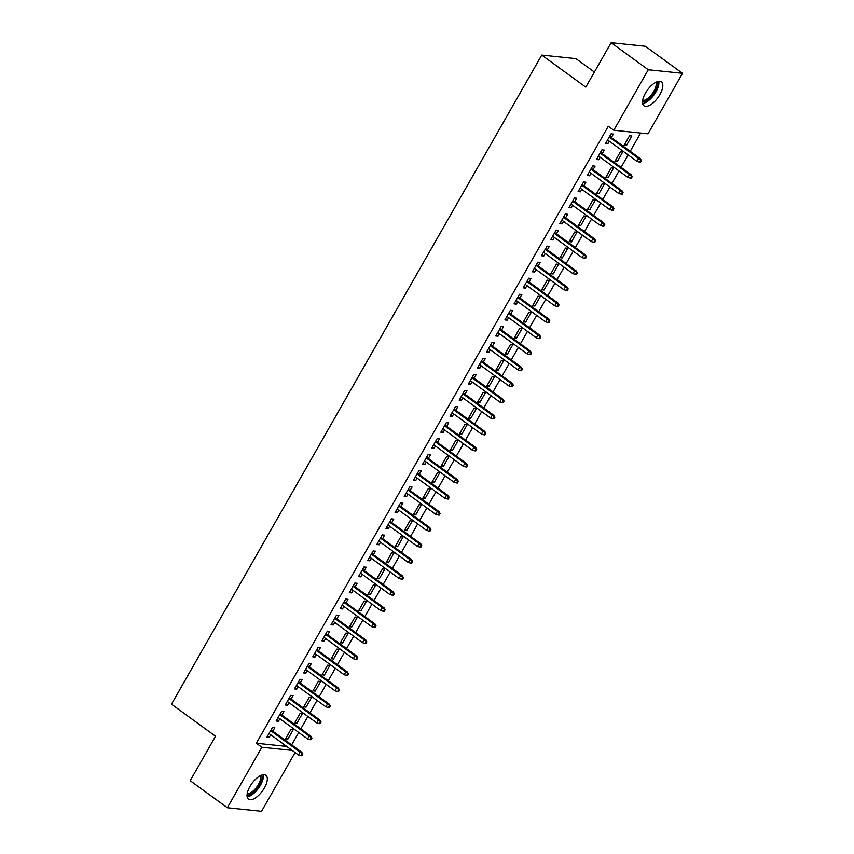 <?xml version="1.0" encoding="UTF-8"?>
<svg xmlns="http://www.w3.org/2000/svg" width="854" height="854" viewBox="0 0 854 854"><rect width="100%" height="100%" fill="white"/><g stroke="black" fill="none" stroke-linecap="round" stroke-linejoin="round"><path stroke-width="1.28" d="M249.966 786.47A14.774 6.469 -53.9 0 1 265.872 775.272A14.774 6.469 -53.9 0 1 264.388 787.964A14.774 6.469 -53.9 0 1 248.482 799.163A14.774 6.469 -53.9 0 1 249.966 786.47M645.464 93.086A14.774 6.469 -53.9 0 1 661.37 81.888A14.774 6.469 -53.9 0 1 659.896 94.58A14.774 6.469 -53.9 0 1 643.98 105.779A14.774 6.469 -53.9 0 1 645.464 93.086M291.652 744.901L298.729 732.486M300.8 728.857L307.888 716.442M309.949 712.812L317.037 700.397M319.097 696.779L326.185 684.353M328.256 680.734L335.334 668.308M337.405 664.69L344.482 652.264M346.553 648.645L353.641 636.219M355.702 632.601L362.79 620.175M364.85 616.556L371.938 604.141M374.009 600.511L381.087 588.096M383.158 584.478L390.246 572.052M392.306 568.433L399.394 556.007M401.455 552.389L408.543 539.963M410.614 536.344L417.691 523.918M419.762 520.299L426.84 507.874M428.911 504.255L435.999 491.84M438.059 488.21L445.147 475.795M447.208 472.166L454.296 459.751M456.367 456.132L463.444 443.706M465.515 440.088L472.604 427.662M474.664 424.043L481.752 411.617M483.812 407.998L490.901 395.573M492.971 391.954L500.049 379.528M502.12 375.909L509.197 363.494M511.268 359.865L518.357 347.45M520.417 343.82L527.505 331.405M529.565 327.787L536.654 315.361M538.725 311.742L545.802 299.316M547.873 295.697L554.961 283.272M557.021 279.653L564.11 267.227M566.17 263.608L573.258 251.183M575.329 247.564L582.407 235.149M584.478 231.519L591.555 219.104M593.626 215.475L600.714 203.06M602.775 199.441L609.863 187.015M611.923 183.397L619.011 170.971M621.082 167.352L628.16 154.926M630.231 151.307L640.649 133.032M295.089 752.534L261.57 811.3L227.356 807.735L261.847 747.25L292.175 750.41M594.384 72.056L575.948 58.638L541.735 55.083L171.494 704.187L215.539 736.244L190.186 780.684L227.356 807.735M541.735 55.083L585.78 87.14L611.133 42.7L645.346 46.265L682.506 73.316L648.005 133.8L613.791 130.235L648.293 69.75L682.506 73.316M302.433 713.549L300.117 713.303L294.63 722.932L296.946 723.167L302.433 713.549M281.937 715.129L283.934 711.617L281.628 711.371L276.13 721L278.447 721.246L279.866 718.748M320.73 681.46L318.425 681.214L312.927 690.843L315.243 691.078L320.73 681.46M300.234 683.04L302.241 679.528L299.925 679.293L294.438 688.911L296.754 689.157L298.174 686.669M339.038 649.371L336.722 649.125L331.235 658.754L333.54 659L339.038 649.371M318.542 650.961L320.538 647.449L318.232 647.204L312.735 656.833L315.051 657.068L316.471 654.58M357.335 617.282L355.029 617.047L349.532 626.665L351.848 626.911L357.335 617.282M336.839 618.872L338.846 615.36L336.529 615.115L331.042 624.744L333.348 624.989L334.779 622.491M375.643 585.203L373.326 584.958L367.839 594.587L370.145 594.822L375.643 585.203M355.147 586.783L357.143 583.271L354.837 583.036L349.339 592.655L351.656 592.9L353.076 590.402M393.94 553.114L391.634 552.869L386.136 562.498L388.453 562.743L393.94 553.114M373.444 554.694L375.45 551.182L373.134 550.947L367.647 560.576L369.953 560.811L371.373 558.324M412.247 521.025L409.931 520.791L404.444 530.409L406.75 530.654L412.247 521.025M391.74 522.616L393.747 519.104L391.431 518.858L385.944 528.487L388.26 528.722L389.68 526.235M430.544 488.936L428.228 488.701L422.741 498.32L425.057 498.565L430.544 488.936M410.048 490.527L412.055 487.015L409.739 486.769L404.252 496.398L406.557 496.644L407.977 494.146M448.841 456.858L446.535 456.612L441.048 466.241L443.354 466.476L448.841 456.858M428.345 458.438L430.352 454.926L428.035 454.691L422.549 464.309L424.865 464.555L426.285 462.057M467.149 424.769L464.832 424.523L459.345 434.152L461.662 434.398L467.149 424.769M446.653 426.349L448.649 422.837L446.343 422.602L440.845 432.231L443.162 432.466L444.582 429.978M485.446 392.68L483.14 392.445L477.642 402.063L479.959 402.309L485.446 392.68M464.95 394.27L466.957 390.758L464.64 390.513L459.153 400.142L461.47 400.377L462.889 397.889M503.753 360.591L501.437 360.356L495.95 369.985L498.256 370.22L503.753 360.591M483.257 362.181L485.253 358.669L482.948 358.424L477.45 368.053L479.767 368.298L481.186 365.8M522.05 328.512L519.744 328.267L514.247 337.896L516.563 338.131L522.05 328.512M501.554 330.092L503.561 326.58L501.245 326.345L495.758 335.964L498.063 336.209L499.494 333.711M540.358 296.423L538.041 296.178L532.554 305.807L534.86 306.052L540.358 296.423M519.862 298.003L521.858 294.491L519.552 294.256L514.055 303.885L516.371 304.12L517.791 301.633M558.655 264.334L556.349 264.099L550.851 273.718L553.168 273.963L558.655 264.334M538.159 265.925L540.166 262.413L537.849 262.167L532.362 271.796L534.668 272.031L536.088 269.544M576.962 232.245L574.646 232.01L569.159 241.639L571.465 241.874L576.962 232.245M556.456 233.836L558.463 230.324L556.146 230.078L550.659 239.707L552.976 239.953L554.395 237.455M595.259 200.167L592.943 199.921L587.456 209.55L589.772 209.785L595.259 200.167M574.763 201.747L576.77 198.235L574.454 198L568.967 207.618L571.273 207.864L572.692 205.366M613.556 168.078L611.25 167.832L605.764 177.461L608.069 177.707L613.556 168.078M593.06 169.658L595.067 166.146L592.751 165.911L587.264 175.54L589.58 175.775L591 173.287M631.864 135.989L629.547 135.754L624.06 145.372L626.377 145.618L631.864 135.989M611.368 137.579L613.364 134.067L611.058 133.822L605.561 143.451L607.877 143.685L609.297 141.198M613.791 130.235L608.283 126.232L256.349 743.247L286.666 746.407M602.219 153.624L604.216 150.112L601.91 149.866L596.412 159.495L598.729 159.73L600.149 157.243M622.715 152.033L620.399 151.788L614.912 161.417L617.218 161.662L622.715 152.033M583.912 185.702L585.919 182.19L583.602 181.955L578.115 191.574L580.421 191.819L581.852 189.332M604.408 184.122L602.102 183.877L596.604 193.506L598.921 193.751L604.408 184.122M565.615 217.791L567.611 214.279L565.305 214.044L559.808 223.663L562.124 223.908L563.544 221.41M586.111 216.211L583.794 215.966L578.307 225.595L580.613 225.83L586.111 216.211M547.307 249.88L549.314 246.368L546.998 246.123L541.511 255.752L543.827 255.997L545.247 253.499M567.803 248.29L565.497 248.055L560 257.673L562.316 257.919L567.803 248.29M529.01 281.969L531.007 278.457L528.701 278.212L523.203 287.841L525.52 288.076L526.939 285.588M549.506 280.379L547.19 280.133L541.703 289.762L544.019 290.008L549.506 280.379M510.703 314.048L512.71 310.536L510.393 310.301L504.906 319.919L507.223 320.165L508.642 317.667M531.199 312.468L528.893 312.222L523.406 321.851L525.712 322.086L531.199 312.468M492.406 346.137L494.413 342.625L492.096 342.379L486.609 352.008L488.915 352.254L490.335 349.756M512.902 344.546L510.585 344.311L505.098 353.94L507.415 354.175L512.902 344.546M474.098 378.226L476.105 374.714L473.789 374.468L468.302 384.097L470.618 384.332L472.038 381.845M494.605 376.635L492.288 376.4L486.801 386.019L489.107 386.264L494.605 376.635M455.801 410.304L457.808 406.803L455.492 406.557L450.005 416.186L452.31 416.421L453.73 413.934M476.297 408.724L473.991 408.479L468.494 418.108L470.81 418.353L476.297 408.724M437.504 442.393L439.5 438.881L437.195 438.646L431.697 448.265L434.013 448.51L435.433 446.012M458 440.813L455.684 440.568L450.197 450.197L452.503 450.432L458 440.813M419.197 474.482L421.203 470.97L418.887 470.725L413.4 480.354L415.706 480.599L417.136 478.101M439.693 472.892L437.387 472.657L431.889 482.286L434.206 482.521L439.693 472.892M400.9 506.571L402.896 503.059L400.59 502.814L395.092 512.443L397.409 512.678L398.829 510.19M421.396 504.981L419.079 504.746L413.592 514.364L415.898 514.61L421.396 504.981M382.592 538.65L384.599 535.138L382.282 534.903L376.795 544.532L379.112 544.767L380.532 542.279M403.088 537.07L400.782 536.824L395.285 546.453L397.601 546.699L403.088 537.07M364.295 570.739L366.291 567.227L363.985 566.992L358.488 576.61L360.804 576.856L362.224 574.358M384.791 569.159L382.475 568.913L376.988 578.542L379.304 578.777L384.791 569.159M345.987 602.828L347.994 599.316L345.678 599.07L340.191 608.699L342.507 608.945L343.927 606.447M366.483 601.237L364.178 601.002L358.691 610.631L360.996 610.866L366.483 601.237M327.69 634.917L329.697 631.405L327.381 631.159L321.894 640.788L324.2 641.023L325.62 638.536M348.186 633.326L345.87 633.092L340.383 642.71L342.7 642.955L348.186 633.326M309.383 666.995L311.39 663.483L309.073 663.248L303.586 672.877L305.903 673.112L307.323 670.625M329.89 665.415L327.573 665.17L322.086 674.799L324.392 675.044L329.89 665.415M291.086 699.084L293.093 695.572L290.776 695.337L285.289 704.956L287.595 705.201L289.015 702.703M311.582 697.504L309.276 697.259L303.778 706.888L306.095 707.123L311.582 697.504M272.789 731.173L274.785 727.661L272.479 727.416L266.982 737.045L269.298 737.29L270.718 734.792M293.285 729.583L290.968 729.348L285.482 738.977L287.787 739.212L293.285 729.583M611.133 42.7L648.293 69.75M256.349 743.247L261.847 747.25M606.148 142.426L607.877 143.685M624.637 144.358L626.377 145.618M596.999 158.47L598.729 159.73M615.488 160.403L617.218 161.662M587.84 174.515L589.58 175.775M606.34 176.447L608.069 177.707M578.692 190.559L580.421 191.819M597.192 192.481L598.921 193.751M569.543 206.604L571.273 207.864M588.043 208.525L589.772 209.785M560.395 222.648L562.124 223.908M578.884 224.57L580.613 225.83M551.246 238.693L552.976 239.953M569.735 240.614L571.465 241.874M542.087 254.738L543.827 255.997M560.587 256.659L562.316 257.919M532.939 270.771L534.668 272.031M551.438 272.704L553.168 273.963M523.79 286.816L525.52 288.076M542.279 288.748L544.019 290.008M514.642 302.86L516.371 304.12M533.131 304.793L534.86 306.052M505.483 318.905L507.223 320.165M523.982 320.826L525.712 322.086M496.334 334.949L498.063 336.209M514.834 336.871L516.563 338.131M487.186 350.994L488.915 352.254M505.685 352.916L507.415 354.175M478.037 367.039L479.767 368.298M496.526 368.96L498.256 370.22M468.889 383.072L470.618 384.332M487.378 385.005L489.107 386.264M459.73 399.117L461.47 400.377M478.229 401.049L479.959 402.309M450.581 415.161L452.31 416.421M469.081 417.094L470.81 418.353M441.433 431.206L443.162 432.466M459.922 433.138L461.662 434.398M432.284 447.25L434.013 448.51M450.773 449.172L452.503 450.432M423.125 463.295L424.865 464.555M441.625 465.216L443.354 466.476M413.976 479.34L415.706 480.599M432.476 481.261L434.206 482.521M404.828 495.384L406.557 496.644M423.328 497.306L425.057 498.565M395.68 511.418L397.409 512.678M414.169 513.35L415.898 514.61M386.531 527.462L388.26 528.722M405.02 529.395L406.75 530.654M377.372 543.507L379.112 544.767M395.872 545.439L397.601 546.699M368.223 559.551L369.953 560.811M386.723 561.484L388.453 562.743M359.075 575.596L360.804 576.856M377.564 577.517L379.304 578.777M349.926 591.641L351.656 592.9M368.416 593.562L370.145 594.822M340.767 607.685L342.507 608.945M359.267 609.607L360.996 610.866M331.619 623.73L333.348 624.989M350.119 625.651L351.848 626.911M322.47 639.763L324.2 641.023M340.97 641.696L342.7 642.955M313.322 655.808L315.051 657.068M331.811 657.74L333.54 659M304.173 671.852L305.903 673.112M322.663 673.785L324.392 675.044M295.014 687.897L296.754 689.157M313.514 689.818L315.243 691.078M285.866 703.942L287.595 705.201M304.366 705.863L306.095 707.123M276.717 719.986L278.447 721.246M295.206 721.908L296.946 723.167M267.569 736.031L269.298 737.29M286.058 737.952L287.787 739.212M640.457 160.467L639.539 162.079L640.468 162.175L641.386 160.563L638.664 158.492L637.02 161.374L607.568 139.939M609.212 137.046L638.664 158.492L640.329 158.663L609.639 136.32M641.386 160.563L640.329 158.663M637.02 161.374L639.539 162.079M631.309 176.511L630.391 178.112L631.319 178.208L632.238 176.607L629.515 174.526L627.871 177.418L598.419 155.983M600.063 153.09L629.515 174.526L631.181 174.707L600.479 152.364M632.238 176.607L631.181 174.707M627.871 177.418L630.391 178.112M622.16 192.556L621.242 194.157L622.171 194.253L623.078 192.652L620.367 190.57L618.712 193.463L589.271 172.028M590.915 169.135L620.367 190.57L622.032 190.752L591.331 168.398M623.078 192.652L622.032 190.752M618.712 193.463L621.242 194.157M657.185 81.717A12.789 5.604 -53.9 0 1 657.292 81.973A12.789 5.604 -53.9 0 1 653.182 94.548A12.789 5.604 -53.9 0 1 642.539 101.84M642.656 103.462A14.678 6.426 126.1 0 0 654.025 94.815A14.678 6.426 126.1 0 0 658.765 81.333M642.646 100.569A11.839 5.188 126.1 0 0 652.328 93.577A11.839 5.188 126.1 0 0 656.011 82.219M261.687 775.101A12.789 5.604 -53.9 0 1 261.794 775.357A12.789 5.604 -53.9 0 1 257.684 787.932A12.789 5.604 -53.9 0 1 247.041 795.223M247.158 796.846A14.678 6.426 126.1 0 0 258.527 788.199A14.678 6.426 126.1 0 0 263.256 774.717M247.148 793.953A11.839 5.188 126.1 0 0 256.83 786.961A11.839 5.188 126.1 0 0 260.513 775.603M613.001 208.6L612.094 210.201L613.012 210.297L613.93 208.696L611.208 206.615L609.564 209.508L580.112 188.072M581.766 185.179L611.208 206.615L612.873 206.785L582.182 184.443M613.93 208.696L612.873 206.785M609.564 209.508L612.094 210.201M603.853 224.645L602.935 226.246L603.863 226.342L604.781 224.741L602.059 222.659L600.415 225.552L570.963 204.106M572.618 201.224L602.059 222.659L603.725 222.83L573.034 200.487M604.781 224.741L603.725 222.83M600.415 225.552L602.935 226.246M594.704 240.689L593.786 242.29L594.715 242.387L595.633 240.785L592.911 238.704L591.267 241.586L561.815 220.151M563.459 217.268L592.911 238.704L594.576 238.874L563.886 216.532M595.633 240.785L594.576 238.874M591.267 241.586L593.786 242.29M585.556 256.723L584.638 258.335L585.566 258.431L586.474 256.83L583.762 254.748L582.108 257.63L552.666 236.195M554.31 233.313L583.762 254.748L585.428 254.919L554.726 232.576M586.474 256.83L585.428 254.919M582.108 257.63L584.638 258.335M576.407 272.768L575.489 274.38L576.407 274.476L577.325 272.864L574.614 270.793L572.959 273.675L543.518 252.24M545.162 249.347L574.614 270.793L576.279 270.964L545.578 248.621M577.325 272.864L576.279 270.964M572.959 273.675L575.489 274.38M567.248 288.812L566.341 290.424L567.259 290.52L568.177 288.908L565.455 286.837L563.811 289.719L534.358 268.284M536.013 265.391L565.455 286.837L567.12 287.008L536.429 264.665M568.177 288.908L567.12 287.008M563.811 289.719L566.341 290.424M558.1 304.857L557.182 306.458L558.11 306.554L559.028 304.953L556.306 302.871L554.662 305.764L525.21 284.329M526.854 281.436L556.306 302.871L557.972 303.053L527.281 280.71M559.028 304.953L557.972 303.053M554.662 305.764L557.182 306.458M548.951 320.901L548.033 322.502L548.962 322.598L549.88 320.997L547.158 318.916L545.514 321.809L516.062 300.373M517.705 297.48L547.158 318.916L548.823 319.086L518.122 296.744M549.88 320.997L548.823 319.086M545.514 321.809L548.033 322.502M539.803 336.946L538.885 338.547L539.813 338.643L540.721 337.042L538.009 334.96L536.355 337.853L506.913 316.407M508.557 313.525L538.009 334.96L539.675 335.131L508.973 312.788M540.721 337.042L539.675 335.131M536.355 337.853L538.885 338.547M530.644 352.99L529.736 354.591L530.654 354.688L531.572 353.086L528.85 351.005L527.206 353.898L497.754 332.452M499.409 329.569L528.85 351.005L530.515 351.175L499.825 328.833M531.572 353.086L530.515 351.175M527.206 353.898L529.736 354.591M521.495 369.035L520.577 370.636L521.506 370.732L522.424 369.131L519.702 367.049L518.058 369.931L488.605 348.496M490.26 345.614L519.702 367.049L521.367 367.22L490.676 344.877M522.424 369.131L521.367 367.22M518.058 369.931L520.577 370.636M512.347 385.069L511.429 386.681L512.357 386.777L513.275 385.165L510.553 383.094L508.909 385.976L479.457 364.541M481.101 361.658L510.553 383.094L512.219 383.265L481.528 360.922M513.275 385.165L512.219 383.265M508.909 385.976L511.429 386.681M503.198 401.113L502.28 402.725L503.209 402.821L504.116 401.209L501.405 399.138L499.75 402.02L470.308 380.585M471.952 377.692L501.405 399.138L503.07 399.309L472.369 376.966M504.116 401.209L503.07 399.309M499.75 402.02L502.28 402.725M494.05 417.158L493.132 418.759L494.05 418.866L494.968 417.254L492.256 415.172L490.602 418.065L461.16 396.63M462.804 393.737L492.256 415.172L493.922 415.354L463.22 393.011M494.968 417.254L493.922 415.354M490.602 418.065L493.132 418.759M484.891 433.202L483.983 434.803L484.901 434.899L485.819 433.298L483.097 431.217L481.453 434.11L452.001 412.674M453.655 409.781L483.097 431.217L484.762 431.398L454.072 409.045M485.819 433.298L484.762 431.398M481.453 434.11L483.983 434.803M475.742 449.247L474.824 450.848L475.753 450.944L476.671 449.343L473.949 447.261L472.305 450.154L442.852 428.719M444.496 425.826L473.949 447.261L475.614 447.432L444.923 425.089M476.671 449.343L475.614 447.432M472.305 450.154L474.824 450.848M466.594 465.291L465.676 466.892L466.604 466.989L467.522 465.387L464.8 463.306L463.156 466.199L433.704 444.753M435.348 441.87L464.8 463.306L466.465 463.476L435.764 441.134M467.522 465.387L466.465 463.476M463.156 466.199L465.676 466.892M457.445 481.336L456.527 482.937L457.456 483.033L458.363 481.432L455.652 479.35L453.997 482.232L424.555 460.797M426.199 457.915L455.652 479.35L457.317 479.521L426.616 457.178M458.363 481.432L457.317 479.521M453.997 482.232L456.527 482.937M448.286 497.38L447.379 498.982L448.297 499.078L449.215 497.476L446.493 495.395L444.849 498.277L415.396 476.842M417.051 473.959L446.493 495.395L448.158 495.566L417.467 473.223M449.215 497.476L448.158 495.566M444.849 498.277L447.379 498.982M439.137 513.414L438.219 515.026L439.148 515.122L440.066 513.51L437.344 511.439L435.7 514.322L406.248 492.886M407.902 490.004L437.344 511.439L439.009 511.61L408.319 489.267M440.066 513.51L439.009 511.61M435.7 514.322L438.219 515.026M429.989 529.459L429.071 531.071L430 531.167L430.918 529.555L428.196 527.484L426.552 530.366L397.099 508.931M398.743 506.038L428.196 527.484L429.861 527.655L399.17 505.312M430.918 529.555L429.861 527.655M426.552 530.366L429.071 531.071M420.841 545.503L419.922 547.104L420.851 547.2L421.759 545.599L419.047 543.518L417.392 546.411L387.951 524.975M389.595 522.082L419.047 543.518L420.712 543.699L390.011 521.356M421.759 545.599L420.712 543.699M417.392 546.411L419.922 547.104M411.692 561.548L410.774 563.149L411.692 563.245L412.61 561.644L409.899 559.562L408.244 562.455L378.802 541.02M380.446 538.127L409.899 559.562L411.564 559.744L380.863 537.39M412.61 561.644L411.564 559.744M408.244 562.455L410.774 563.149M402.533 577.592L401.626 579.193L402.544 579.29L403.462 577.688L400.739 575.607L399.096 578.5L369.643 557.064M371.298 554.171L400.739 575.607L402.405 575.777L371.714 553.435M403.462 577.688L402.405 575.777M399.096 578.5L401.626 579.193M393.384 593.637L392.466 595.238L393.395 595.334L394.313 593.733L391.591 591.651L389.947 594.544L360.495 573.098M362.139 570.216L391.591 591.651L393.256 591.822L362.566 569.479M394.313 593.733L393.256 591.822M389.947 594.544L392.466 595.238M384.236 609.681L383.318 611.283L384.247 611.379L385.165 609.777L382.443 607.696L380.799 610.578L351.346 589.143M352.99 586.26L382.443 607.696L384.108 607.867L353.407 585.524M385.165 609.777L384.108 607.867M380.799 610.578L383.318 611.283M375.087 625.726L374.169 627.327L375.098 627.423L376.006 625.822L373.294 623.74L371.639 626.622L342.198 605.187M343.842 602.305L373.294 623.74L374.959 623.911L344.258 601.568M376.006 625.822L374.959 623.911M371.639 626.622L374.169 627.327M365.928 641.76L365.021 643.372L365.939 643.468L366.857 641.856L364.135 639.785L362.491 642.667L333.039 621.232M334.693 618.349L364.135 639.785L365.8 639.956L335.11 617.613M366.857 641.856L365.8 639.956M362.491 642.667L365.021 643.372M356.78 657.804L355.862 659.416L356.791 659.512L357.709 657.9L354.986 655.829L353.342 658.712L323.89 637.276M325.545 634.383L354.986 655.829L356.652 656L325.961 633.657M357.709 657.9L356.652 656M353.342 658.712L355.862 659.416M347.631 673.849L346.713 675.45L347.642 675.546L348.56 673.945L345.838 671.863L344.194 674.756L314.742 653.321M316.386 650.428L345.838 671.863L347.503 672.045L316.813 649.702M348.56 673.945L347.503 672.045M344.194 674.756L346.713 675.45M338.483 689.893L337.565 691.494L338.494 691.591L339.401 689.989L336.689 687.908L335.035 690.801L305.593 669.365M307.237 666.472L336.689 687.908L338.355 688.089L307.653 665.736M339.401 689.989L338.355 688.089M335.035 690.801L337.565 691.494M329.334 705.938L328.416 707.539L329.334 707.635L330.252 706.034L327.541 703.952L325.886 706.845L296.445 685.41M298.089 682.517L327.541 703.952L329.206 704.123L298.505 681.78M330.252 706.034L329.206 704.123M325.886 706.845L328.416 707.539M320.175 721.982L319.268 723.584L320.186 723.68L321.104 722.078L318.382 719.997L316.738 722.89L287.286 701.444M288.94 698.561L318.382 719.997L320.047 720.168L289.357 697.825M321.104 722.078L320.047 720.168M316.738 722.89L319.268 723.584M311.027 738.027L310.109 739.628L311.037 739.724L311.956 738.123L309.233 736.041L307.589 738.923L278.137 717.488M279.781 714.606L309.233 736.041L310.899 736.212L280.208 713.869M311.956 738.123L310.899 736.212M307.589 738.923L310.109 739.628M301.878 754.061L300.96 755.673L301.889 755.769L302.807 754.167L300.085 752.086L298.441 754.968L268.989 733.533M270.633 730.65L300.085 752.086L301.75 752.257L271.049 729.914M302.807 754.167L301.75 752.257M298.441 754.968L300.96 755.673"/></g></svg>
